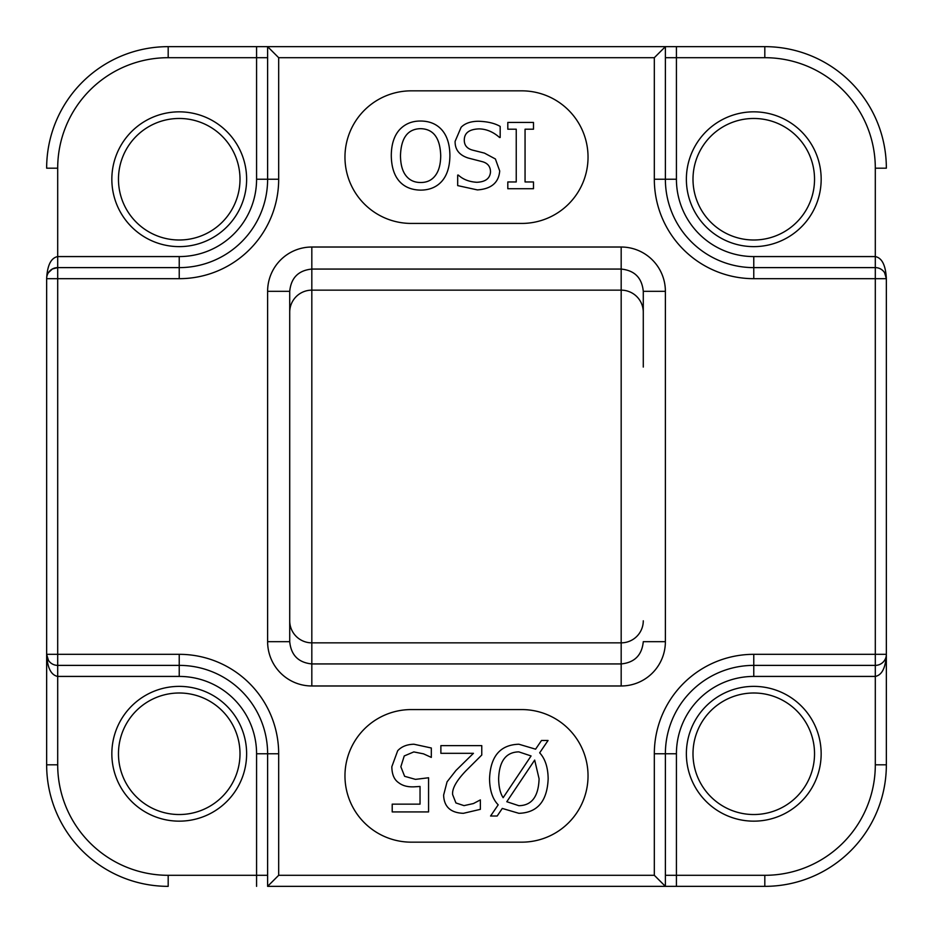 <?xml version="1.0" encoding="UTF-8"?>
<svg xmlns="http://www.w3.org/2000/svg" width="933" height="933" viewBox="0 0 933 933"><rect width="100%" height="100%" fill="white"/><g stroke="black" fill="none" stroke-linecap="round" stroke-linejoin="round"><path stroke-width="1.4" d="M397.691 750.738C401.54 746.563 406.963 744.394 413.96 744.231L431.314 747.998L431.314 757.398L423.524 753.852L413.809 751.916L404.246 755.952L400.852 766.739L404.619 776.303L415.465 779.37L428.574 777.76L428.574 811.92L392.21 811.92L392.21 804.141L420.037 804.141L420.037 786.461L414.019 786.834C407.639 787.102 402.52 785.726 398.659 782.705C394.192 779.731 391.918 774.39 391.837 766.693L397.691 750.738M481.766 745.63L481.766 755.03L465.754 770.985C456.33 780.874 451.969 788.758 452.645 794.624L455.922 802.951L464.028 805.634L473.439 803.546L480.367 799.896L480.367 809.343L463.386 813.319C450.604 812.841 444.015 806.765 443.618 795.114L447.059 781.842L455.922 770.506L473.439 753.316L440.877 753.316L440.877 745.63L481.766 745.63M506.794 801.715L534.679 760.08L539.087 778.775C538.493 796.56 531.74 805.529 518.83 805.692L506.794 801.715M498.63 778.775C499.237 761.106 505.966 752.138 518.83 751.87L531.075 755.952L503.144 797.692C500.275 793.353 498.77 787.055 498.63 778.775M518.888 744.231L535.589 749.176L541.502 740.475L548.056 740.475L539.671 752.826C545.152 758.727 547.986 767.369 548.161 778.775C547.216 801.214 537.455 812.736 518.888 813.319L502.281 808.433L497.184 816.013L490.571 816.013L498.199 804.829C492.601 799.126 489.708 790.438 489.545 778.775C490.443 756.301 500.228 744.791 518.888 744.231M764.815 886.35L665.381 886.35L764.815 886.35A121.535 121.535 0 0 0 886.35 764.815L886.35 654.325L886.35 764.815A121.535 121.535 0 0 1 764.815 886.35L764.815 875.306L665.381 875.306M256.575 46.65L168.185 46.65L267.619 46.65L256.575 46.65L256.575 179.229A77.346 77.346 0 0 1 179.229 256.575L57.694 256.575C51 257.916 47.315 265.275 46.65 278.675L46.65 654.325A11.044 11.044 0 0 0 57.694 665.381L179.229 665.381A88.39 88.39 0 0 1 267.619 753.771A88.39 88.39 0 0 0 179.229 665.381A88.39 88.39 0 0 1 267.619 753.771L267.619 886.35L665.381 886.35L654.325 875.306L278.675 875.306L278.675 753.771A99.434 99.434 0 0 0 179.229 654.325L46.65 654.325L46.65 764.815L46.65 654.325C47.315 667.725 51 675.084 57.694 676.425L179.229 676.425A77.346 77.346 0 0 1 256.575 753.771L256.575 886.35M676.425 886.35L676.425 753.771A77.346 77.346 0 0 1 753.771 676.425L875.306 676.425C882 675.084 885.685 667.725 886.35 654.325L886.35 278.675A11.044 11.044 0 0 0 875.306 267.619L753.771 267.619A88.39 88.39 0 0 1 665.381 179.229L665.381 46.65L764.815 46.65L665.381 46.65L654.325 57.694L654.325 179.229A99.434 99.434 0 0 0 753.771 278.675L886.35 278.675C885.685 265.275 882 257.916 875.306 256.575L753.771 256.575A77.346 77.346 0 0 1 676.425 179.229L676.425 46.65M179.229 256.575L179.229 267.619A88.39 88.39 0 0 0 267.619 179.229A88.39 88.39 0 0 1 179.229 267.619L57.694 267.619A11.044 11.044 0 0 0 46.65 278.675L57.694 278.675L57.694 267.619L52.411 268.972L48.423 272.669M246.627 179.229A67.398 67.398 0 0 0 145.536 120.87A67.398 67.398 0 0 0 145.536 237.6A67.398 67.398 0 0 0 246.627 179.229M886.35 764.815L875.306 764.815L875.306 665.381A11.044 11.044 0 0 0 886.35 654.325L875.306 654.325L875.306 665.381L753.771 665.381L753.771 654.325A99.434 99.434 0 0 0 654.325 753.771L654.325 875.306M686.373 753.771A67.398 67.398 0 0 0 787.464 812.13A67.398 67.398 0 0 0 787.464 695.4A67.398 67.398 0 0 0 686.373 753.771M267.619 875.306L168.185 875.306A110.491 110.491 0 0 1 57.694 764.815L57.694 278.675L179.229 278.675A99.434 99.434 0 0 0 278.675 179.229L278.675 57.694L654.325 57.694M267.619 886.35L278.675 875.306M665.381 57.694L764.815 57.694A110.491 110.491 0 0 1 875.306 168.185L875.306 654.325L753.771 654.325M665.381 886.35L665.381 753.771A88.39 88.39 0 0 1 753.771 665.381L753.771 676.425M665.381 46.65L267.619 46.65L278.675 57.694M875.306 168.185L886.35 168.185A121.535 121.535 0 0 0 764.815 46.65L764.815 57.694M267.619 46.65L267.619 179.229L278.675 179.229M46.65 764.815A121.535 121.535 0 0 0 168.185 886.35A121.535 121.535 0 0 1 46.65 764.815L57.694 764.815M168.185 57.694L168.185 46.65A121.535 121.535 0 0 0 46.65 168.185L57.694 168.185A110.491 110.491 0 0 1 168.185 57.694L267.619 57.694M246.627 753.771A67.398 67.398 0 0 0 145.536 695.4A67.398 67.398 0 0 0 145.536 812.13A67.398 67.398 0 0 0 246.627 753.771M411.255 223.43A66.29 66.29 0 0 1 344.965 157.141A66.29 66.29 0 0 1 411.255 90.839L521.745 90.839A66.29 66.29 0 0 1 588.035 157.141A66.29 66.29 0 0 1 521.745 223.43L411.255 223.43M411.255 842.161A66.29 66.29 0 0 1 344.965 775.859A66.29 66.29 0 0 1 411.255 709.57L521.745 709.57A66.29 66.29 0 0 1 588.035 775.859A66.29 66.29 0 0 1 521.745 842.161L411.255 842.161M665.381 641.682L643.28 641.682C641.939 655.176 634.58 662.593 621.18 663.934L621.18 685.977A44.306 44.189 90 0 0 665.381 641.682L665.381 291.318L643.28 291.318C641.939 277.824 634.58 270.407 621.18 269.066L621.18 663.934L311.82 663.934C298.42 662.593 291.061 655.176 289.72 641.682L289.72 565.934M643.28 367.066L643.28 291.318M267.619 291.318L289.72 291.318C291.061 277.824 298.42 270.407 311.82 269.066L621.18 269.066L621.18 247.023L311.82 247.023A44.306 44.189 -90 0 0 267.619 291.318L267.619 641.682L289.72 641.682L289.72 620.807A22.1 22.042 -0 0 0 311.82 642.849L621.18 642.849A22.1 22.042 180 0 0 643.28 620.807M289.72 291.318L289.72 620.807M240.003 753.771A60.773 60.773 0 0 1 148.848 806.392A60.773 60.773 0 0 1 148.848 701.138A60.773 60.773 0 0 1 240.003 753.771M821.168 179.229A67.398 67.398 0 0 0 720.066 120.87A67.398 67.398 0 0 0 720.066 237.6A67.398 67.398 0 0 0 821.168 179.229M814.532 179.229A60.773 60.773 0 0 1 723.378 231.862A60.773 60.773 0 0 1 723.378 126.608A60.773 60.773 0 0 1 814.532 179.229M692.997 753.771A60.773 60.773 0 0 1 784.152 701.138A60.773 60.773 0 0 1 784.152 806.392A60.773 60.773 0 0 1 692.997 753.771M240.003 179.229A60.773 60.773 0 0 1 148.848 231.862A60.773 60.773 0 0 1 148.848 126.608A60.773 60.773 0 0 1 240.003 179.229M533.489 122.433L533.489 129.209L525.057 129.209L525.057 181.958L533.489 181.958L533.489 188.723L507.809 188.723L507.809 181.958L516.241 181.958L516.241 129.209L507.809 129.209L507.809 122.433L533.489 122.433M500.181 126.41L500.181 137.478L499.54 137.478C493.219 131.891 486.396 129.022 479.072 128.882C469.276 129.244 464.354 132.929 464.296 139.95C464.191 145.163 466.908 148.545 472.46 150.096L484.437 153.105L495.4 158.972L499.703 170.949C498.747 182.635 491.318 188.956 477.404 189.912L457.683 185.609L457.683 175.077L458.336 175.077C462.99 179.416 469.147 181.818 476.81 182.285C485.463 181.923 490.023 178.448 490.513 171.859C490.42 166.377 487.539 162.937 481.86 161.549L468.273 158.05C459.339 155.205 454.954 149.642 455.106 141.35L461.124 127.273C464.961 123.331 470.722 121.325 478.419 121.255C487.504 121.535 494.758 123.261 500.181 126.41M400.479 155.578C401.05 137.909 407.744 128.941 420.561 128.672C433.402 128.941 440.119 137.909 440.714 155.578C440.656 164.301 438.848 170.984 435.291 175.614C431.746 180.279 426.836 182.565 420.561 182.495C414.357 182.495 409.459 180.209 405.902 175.614C402.368 171.089 400.56 164.406 400.479 155.578M391.289 155.578C391.359 144.638 394.006 136.136 399.242 130.06C404.759 123.972 411.885 120.963 420.62 121.033C429.612 121.08 436.737 124.077 441.997 130.06C447.175 136.066 449.811 144.568 449.904 155.578C449.788 166.61 447.14 175.136 441.95 181.154C436.702 187.078 429.588 190.075 420.62 190.122C411.488 189.959 404.362 186.973 399.242 181.154C394.088 175.206 391.428 166.68 391.289 155.578M753.771 256.575L753.771 267.619A88.39 88.39 0 0 1 665.381 179.229L676.425 179.229M256.575 179.229L267.619 179.229M57.694 168.185L57.694 267.619M278.675 753.771L256.575 753.771M179.229 654.325L179.229 676.425M676.425 753.771L654.325 753.771M875.306 764.815A110.491 110.491 0 0 1 764.815 875.306M753.771 267.619L753.771 278.675M665.381 179.229L654.325 179.229M179.229 267.619L179.229 278.675M168.185 875.306L168.185 886.35M267.619 641.682A44.306 44.189 90 0 0 311.82 685.977L621.18 685.977M665.381 291.318A44.306 44.189 -90 0 0 621.18 247.023M311.82 247.023L311.82 290.151L621.18 290.151A22.1 22.042 180 0 1 643.28 312.193M311.82 685.977L311.82 290.151A22.1 22.042 0 0 0 289.72 312.193M884.577 272.669L886.35 278.675M48.423 660.331L46.65 654.325"/></g></svg>
